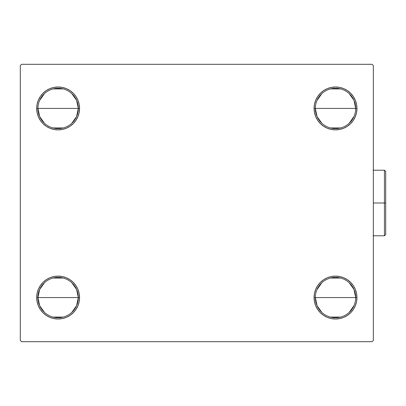 <?xml version="1.0" encoding="UTF-8"?>
<svg xmlns="http://www.w3.org/2000/svg" width="406" height="406" viewBox="0 0 406 406"><rect width="100%" height="100%" fill="white"/><g stroke="black" fill="none" stroke-linecap="round" stroke-linejoin="round"><path stroke-width="0.61" d="M315.345 297.568A20.173 20.173 0 0 0 335.518 317.741A20.173 20.173 0 0 0 355.692 297.568L356.95 297.568A21.437 21.437 0 0 1 335.518 318.999A21.437 21.437 0 0 1 314.082 297.568L355.692 297.568A20.173 20.173 0 0 1 335.518 317.741A20.173 20.173 0 0 1 315.345 297.568A20.173 20.173 0 0 1 335.518 277.389A20.173 20.173 0 0 1 355.692 297.568L314.082 297.568L314.493 293.386L315.716 289.361L317.695 285.657L320.359 282.409L323.607 279.744L327.312 277.76L331.337 276.542L335.518 276.131L339.7 276.542L343.72 277.76L347.424 279.744L350.672 282.409L353.342 285.657L355.321 289.361L356.539 293.386L356.95 297.568L356.539 301.749L355.321 305.769L353.342 309.473L350.672 312.721L347.424 315.386L343.72 317.37L339.7 318.588L335.518 318.999L331.337 318.588L327.312 317.37L323.607 315.386L320.359 312.721L317.695 309.473L315.716 305.769L314.493 301.749L314.082 297.568A21.437 21.437 0 0 1 335.518 276.131A21.437 21.437 0 0 1 356.95 297.568L355.692 297.568A20.173 20.173 0 0 0 335.518 277.389A20.173 20.173 0 0 0 315.345 297.568L317.045 305.672L321.862 312.417M354.078 305.474L349.17 312.417M340.614 317.086L330.423 317.086M315.345 108.432A20.173 20.173 0 0 0 335.518 128.611A20.173 20.173 0 0 0 355.692 108.432L356.95 108.432A21.437 21.437 0 0 1 335.518 129.869A21.437 21.437 0 0 1 314.082 108.432L355.692 108.432A20.173 20.173 0 0 1 335.518 128.611A20.173 20.173 0 0 1 315.345 108.432A20.173 20.173 0 0 1 335.518 88.259A20.173 20.173 0 0 1 355.692 108.432L314.082 108.432L314.493 104.251L315.716 100.231L317.695 96.526L320.359 93.278L323.607 90.614L327.312 88.63L331.337 87.412L335.518 87.001L339.7 87.412L343.72 88.63L347.424 90.614L350.672 93.278L353.342 96.526L355.321 100.231L356.539 104.251L356.95 108.432L356.539 112.614L355.321 116.639L353.342 120.343L350.672 123.591L347.424 126.256L343.72 128.24L339.7 129.458L335.518 129.869L331.337 129.458L327.312 128.24L323.607 126.256L320.359 123.591L317.695 120.343L315.716 116.639L314.493 112.614L314.082 108.432A21.437 21.437 0 0 1 335.518 87.001A21.437 21.437 0 0 1 356.95 108.432L355.692 108.432A20.173 20.173 0 0 0 335.518 88.259A20.173 20.173 0 0 0 315.345 108.432L317.045 116.542L321.862 123.287M354.078 116.344L349.17 123.287M340.614 127.956L330.423 127.956M44.472 123.287L39.656 116.542L37.951 108.432A20.173 20.173 0 0 0 58.124 128.611A20.173 20.173 0 0 0 78.302 108.432L79.561 108.432A21.437 21.437 0 0 1 58.124 129.869A21.437 21.437 0 0 1 36.692 108.432L78.302 108.432A20.173 20.173 0 0 1 58.124 128.611A20.173 20.173 0 0 1 37.951 108.432A20.173 20.173 0 0 1 58.124 88.259A20.173 20.173 0 0 1 78.302 108.432L76.597 116.542L71.781 123.287M63.219 127.956L53.034 127.956M44.472 312.417L39.656 305.672L37.951 297.568A20.173 20.173 0 0 0 58.124 317.741A20.173 20.173 0 0 0 78.302 297.568L79.561 297.568A21.437 21.437 0 0 1 58.124 318.999A21.437 21.437 0 0 1 36.692 297.568L78.302 297.568A20.173 20.173 0 0 1 58.124 317.741A20.173 20.173 0 0 1 37.951 297.568L39.656 289.458L44.472 282.713M71.781 282.713L76.597 289.458L78.302 297.568L76.597 305.672L71.781 312.417M63.219 317.086L53.034 317.086M372.084 64.305L21.559 64.305L20.3 65.564L20.3 340.436L21.559 341.695L372.084 341.695L373.342 340.436L373.342 65.564L372.084 64.305L21.559 64.305L20.3 65.564L20.3 340.436L21.559 341.695L372.084 341.695L373.342 340.436L373.342 65.564L372.084 64.305M36.692 108.432L37.103 104.251L38.321 100.231L40.306 96.526L42.97 93.278L46.218 90.614L49.923 88.63L53.942 87.412L58.124 87.001L62.306 87.412L66.33 88.63L70.035 90.614L73.283 93.278L75.947 96.526L77.932 100.231L79.15 104.251L79.561 108.432L79.15 112.614L77.932 116.639L75.947 120.343L73.283 123.591L70.035 126.256L66.33 128.24L62.306 129.458L58.124 129.869L53.942 129.458L49.923 128.24L46.218 126.256L42.97 123.591L40.306 120.343L38.321 116.639L37.103 112.614L36.692 108.432A21.437 21.437 0 0 1 58.124 87.001A21.437 21.437 0 0 1 79.561 108.432L36.692 108.432M36.692 297.568L37.103 293.386L38.321 289.361L40.306 285.657L42.97 282.409L46.218 279.744L49.923 277.76L53.942 276.542L58.124 276.131L62.306 276.542L66.33 277.76L70.035 279.744L73.283 282.409L75.947 285.657L77.932 289.361L79.15 293.386L79.561 297.568L79.15 301.749L77.932 305.769L75.947 309.473L73.283 312.721L70.035 315.386L66.33 317.37L62.306 318.588L58.124 318.999L53.942 318.588L49.923 317.37L46.218 315.386L42.97 312.721L40.306 309.473L38.321 305.769L37.103 301.749L36.692 297.568A21.437 21.437 0 0 1 58.124 276.131A21.437 21.437 0 0 1 79.561 297.568L37.951 297.568A20.173 20.173 0 0 1 58.124 277.389A20.173 20.173 0 0 1 78.302 297.568A20.173 20.173 0 0 0 58.124 277.389A20.173 20.173 0 0 0 37.951 297.568L36.692 297.568M79.15 112.614L77.932 116.639L75.947 120.343L73.283 123.591M62.306 129.458L58.124 129.869L53.942 129.458M46.218 126.256L42.97 123.591M38.321 116.639L37.103 112.614M40.306 96.526L42.97 93.278M70.035 90.614L73.283 93.278L75.947 96.526M77.932 100.231L79.15 104.251M356.539 112.614L355.321 116.639M350.672 123.591L347.424 126.256M339.7 129.458L335.518 129.869L331.337 129.458M327.312 128.24L323.607 126.256L320.359 123.591L317.695 120.343L315.716 116.639L314.493 112.614M355.321 100.231L356.539 104.251M353.342 309.473L350.672 312.721M323.607 315.386L320.359 312.721L317.695 309.473M315.716 305.769L314.493 301.749M314.493 293.386L315.716 289.361L317.695 285.657L320.359 282.409M331.337 276.542L335.518 276.131L339.7 276.542M347.424 279.744L350.672 282.409M355.321 289.361L356.539 293.386M38.321 305.769L37.103 301.749M37.103 293.386L38.321 289.361M42.97 282.409L46.218 279.744M53.942 276.542L58.124 276.131L62.306 276.542M66.33 277.76L70.035 279.744L73.283 282.409L75.947 285.657L77.932 289.361L79.15 293.386M53.034 278.044L63.219 278.044M39.57 100.526L44.472 93.583M53.034 88.914L63.219 88.914M71.781 93.583L76.597 100.328L78.302 108.432A20.173 20.173 0 0 0 58.124 88.259A20.173 20.173 0 0 0 37.951 108.432M316.959 100.526L321.862 93.583M330.423 88.914L340.614 88.914M349.17 93.583L353.991 100.328L355.692 108.432M316.959 289.656L321.862 282.713M330.423 278.044L340.614 278.044M349.17 282.713L353.991 289.458L355.692 297.568M384.441 203L384.441 235.784L384.441 203L373.342 203L384.441 203L384.441 170.215L384.441 203L385.7 203L384.441 203M385.7 234.521L385.7 203L385.7 234.521L384.441 235.784L373.094 235.784M385.7 171.479L385.7 203L385.7 171.479L384.441 170.215L385.7 171.479M373.094 170.215L384.441 170.215"/></g></svg>
